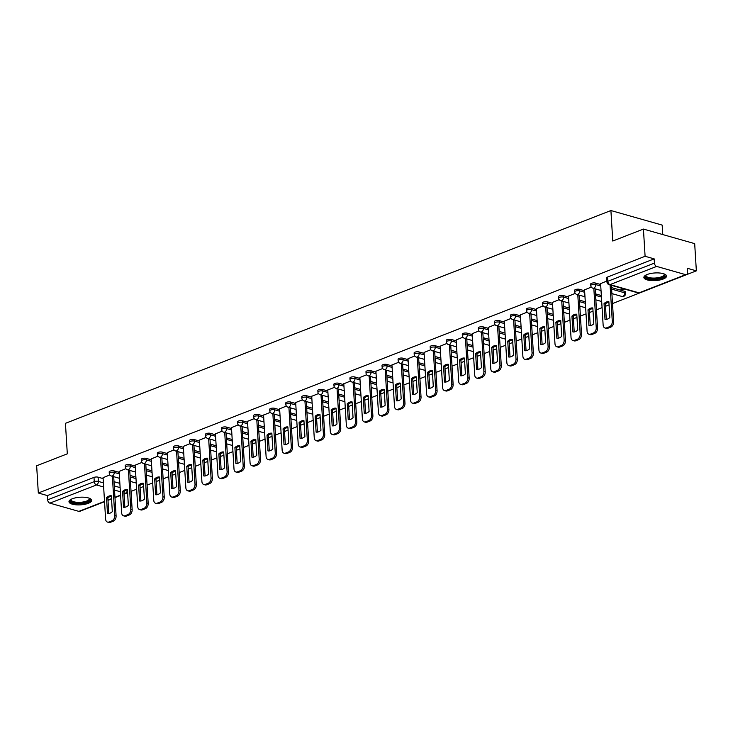 <?xml version="1.0" encoding="UTF-8"?>
<svg xmlns="http://www.w3.org/2000/svg" width="733" height="733" viewBox="0 0 733 733"><rect width="100%" height="100%" fill="white"/><g stroke="black" fill="none" stroke-linecap="round" stroke-linejoin="round"><path stroke-width="1.1" d="M119.186 472.345L114.146 470.916A2.914 0.98 176.5 0 0 110.042 471.136A2.914 0.98 176.5 0 0 109.19 471.896L109.281 473.399A2.914 0.98 -3.5 0 1 110.133 472.638A2.914 0.98 -3.5 0 1 114.238 472.419L119.277 473.848M135.229 466.087L130.199 464.658A2.914 0.98 176.5 0 0 126.085 464.878A2.914 0.98 176.5 0 0 125.233 465.638L125.325 467.141A2.914 0.98 -3.5 0 1 126.177 466.38A2.914 0.98 -3.5 0 1 130.291 466.161L135.321 467.59M151.282 459.829L146.243 458.391A2.914 0.98 176.5 0 0 142.138 458.611A2.914 0.98 176.5 0 0 141.286 459.371L141.377 460.883A2.914 0.98 -3.5 0 1 142.229 460.122A2.914 0.98 -3.5 0 1 146.334 459.903L151.374 461.332M167.326 453.562L162.295 452.133A2.914 0.98 176.5 0 0 158.191 452.353A2.914 0.98 176.5 0 0 157.329 453.113L157.43 454.616A2.914 0.98 -3.5 0 1 158.282 453.855A2.914 0.98 -3.5 0 1 162.387 453.635L167.426 455.065M183.378 447.304L178.348 445.875A2.914 0.98 176.5 0 0 174.234 446.095A2.914 0.98 176.5 0 0 173.382 446.855L173.474 448.358A2.914 0.98 -3.5 0 1 174.326 447.597A2.914 0.98 -3.5 0 1 178.44 447.377L183.47 448.807M199.431 441.046L194.392 439.608A2.914 0.98 176.5 0 0 190.287 439.827A2.914 0.98 176.5 0 0 189.435 440.588L189.526 442.1A2.914 0.98 -3.5 0 1 190.378 441.339A2.914 0.98 -3.5 0 1 194.483 441.119L199.523 442.549M215.475 434.779L210.444 433.35A2.914 0.98 176.5 0 0 206.33 433.57A2.914 0.98 176.5 0 0 205.478 434.33L205.57 435.833A2.914 0.98 -3.5 0 1 206.431 435.072A2.914 0.98 -3.5 0 1 210.536 434.852L215.566 436.282M231.527 428.521L226.488 427.092A2.914 0.98 176.5 0 0 222.383 427.312A2.914 0.98 176.5 0 0 221.531 428.072L221.623 429.575A2.914 0.98 -3.5 0 1 222.475 428.814A2.914 0.98 -3.5 0 1 226.579 428.594L231.619 430.024M247.58 422.263L242.541 420.824A2.914 0.98 176.5 0 0 238.436 421.044A2.914 0.98 176.5 0 0 237.584 421.805L237.675 423.317A2.914 0.98 -3.5 0 1 238.527 422.556A2.914 0.98 -3.5 0 1 242.632 422.336L247.672 423.766M263.623 415.996L258.593 414.566A2.914 0.98 176.5 0 0 254.479 414.786A2.914 0.98 176.5 0 0 253.627 415.547L253.719 417.05A2.914 0.98 -3.5 0 1 254.571 416.289A2.914 0.98 -3.5 0 1 258.685 416.069L263.715 417.498M279.676 409.738L274.637 408.308A2.914 0.98 176.5 0 0 270.532 408.528A2.914 0.98 176.5 0 0 269.68 409.289L269.771 410.792A2.914 0.98 -3.5 0 1 270.624 410.031A2.914 0.98 -3.5 0 1 274.728 409.811L279.768 411.24M295.72 403.48L290.689 402.041A2.914 0.98 176.5 0 0 286.585 402.261A2.914 0.98 176.5 0 0 285.723 403.022L285.815 404.534A2.914 0.98 -3.5 0 1 286.676 403.773A2.914 0.98 -3.5 0 1 290.781 403.553L295.811 404.983M311.772 397.213L306.733 395.783A2.914 0.98 176.5 0 0 302.628 396.003A2.914 0.98 176.5 0 0 301.776 396.764L301.868 398.266A2.914 0.98 -3.5 0 1 302.72 397.506A2.914 0.98 -3.5 0 1 306.834 397.286L311.864 398.715M327.825 390.955L322.786 389.525A2.914 0.98 176.5 0 0 318.681 389.745A2.914 0.98 176.5 0 0 317.829 390.506L317.92 392.008A2.914 0.98 -3.5 0 1 318.773 391.248A2.914 0.98 -3.5 0 1 322.877 391.028L327.917 392.457M343.869 384.697L338.838 383.258A2.914 0.98 176.5 0 0 334.724 383.478A2.914 0.98 176.5 0 0 333.872 384.239L333.964 385.75A2.914 0.98 -3.5 0 1 334.816 384.99A2.914 0.98 -3.5 0 1 338.93 384.77L343.96 386.199M359.921 378.43L354.882 377A2.914 0.98 176.5 0 0 350.777 377.22A2.914 0.98 176.5 0 0 349.925 377.981L350.017 379.483A2.914 0.98 -3.5 0 1 350.869 378.723A2.914 0.98 -3.5 0 1 354.974 378.503L360.013 379.932M375.965 372.172L370.935 370.742A2.914 0.98 176.5 0 0 366.83 370.962A2.914 0.98 176.5 0 0 365.969 371.723L366.06 373.225A2.914 0.98 -3.5 0 1 366.921 372.465A2.914 0.98 -3.5 0 1 371.026 372.245L376.056 373.674M392.018 365.914L386.987 364.475A2.914 0.98 176.5 0 0 382.873 364.695A2.914 0.98 176.5 0 0 382.021 365.455L382.113 366.967A2.914 0.98 -3.5 0 1 382.965 366.207A2.914 0.98 -3.5 0 1 387.079 365.987L392.109 367.416M408.07 359.646L403.031 358.217A2.914 0.98 176.5 0 0 398.926 358.437A2.914 0.98 176.5 0 0 398.074 359.197L398.166 360.7A2.914 0.98 -3.5 0 1 399.018 359.94A2.914 0.98 -3.5 0 1 403.123 359.72L408.162 361.149M424.114 353.388L419.084 351.959A2.914 0.98 176.5 0 0 414.97 352.179A2.914 0.98 176.5 0 0 414.118 352.94L414.209 354.442A2.914 0.98 -3.5 0 1 415.061 353.682A2.914 0.98 -3.5 0 1 419.175 353.462L424.205 354.891M440.166 347.13L435.127 345.692A2.914 0.98 176.5 0 0 431.022 345.912A2.914 0.98 176.5 0 0 430.17 346.672L430.262 348.184A2.914 0.98 -3.5 0 1 431.114 347.424A2.914 0.98 -3.5 0 1 435.219 347.204L440.258 348.633M456.219 340.863L451.18 339.434A2.914 0.98 176.5 0 0 447.075 339.654A2.914 0.98 176.5 0 0 446.214 340.414L446.315 341.917A2.914 0.98 -3.5 0 1 447.167 341.157A2.914 0.98 -3.5 0 1 451.271 340.937L456.311 342.366M472.263 334.605L467.233 333.176A2.914 0.98 176.5 0 0 463.119 333.396A2.914 0.98 176.5 0 0 462.266 334.156L462.358 335.659A2.914 0.98 -3.5 0 1 463.21 334.899A2.914 0.98 -3.5 0 1 467.324 334.679L472.354 336.108M488.315 328.347L483.276 326.909A2.914 0.98 176.5 0 0 479.171 327.129A2.914 0.98 176.5 0 0 478.319 327.889L478.411 329.401A2.914 0.98 -3.5 0 1 479.263 328.641A2.914 0.98 -3.5 0 1 483.368 328.421L488.407 329.85M504.359 322.08L499.329 320.651A2.914 0.98 176.5 0 0 495.224 320.871A2.914 0.98 176.5 0 0 494.363 321.631L494.454 323.134A2.914 0.98 -3.5 0 1 495.316 322.373A2.914 0.98 -3.5 0 1 499.42 322.154L504.451 323.583M520.412 315.822L515.372 314.393A2.914 0.98 176.5 0 0 511.267 314.613A2.914 0.98 176.5 0 0 510.415 315.373L510.507 316.876A2.914 0.98 -3.5 0 1 511.359 316.115A2.914 0.98 -3.5 0 1 515.464 315.896L520.503 317.325M536.464 309.564L531.425 308.126A2.914 0.98 176.5 0 0 527.32 308.346A2.914 0.98 176.5 0 0 526.468 309.106L526.56 310.618A2.914 0.98 -3.5 0 1 527.412 309.857A2.914 0.98 -3.5 0 1 531.517 309.638L536.556 311.067M552.508 303.297L547.478 301.868A2.914 0.98 176.5 0 0 543.364 302.088A2.914 0.98 176.5 0 0 542.512 302.848L542.603 304.351A2.914 0.98 -3.5 0 1 543.455 303.59A2.914 0.98 -3.5 0 1 547.569 303.37L552.6 304.8M568.561 297.039L563.521 295.61A2.914 0.98 176.5 0 0 559.416 295.83A2.914 0.98 176.5 0 0 558.564 296.59L558.656 298.093A2.914 0.98 -3.5 0 1 559.508 297.332A2.914 0.98 -3.5 0 1 563.613 297.112L568.652 298.542M584.604 290.781L579.574 289.343A2.914 0.98 176.5 0 0 575.469 289.572A2.914 0.98 176.5 0 0 574.608 290.323L574.699 291.835A2.914 0.98 -3.5 0 1 575.561 291.074A2.914 0.98 -3.5 0 1 579.666 290.854L584.696 292.284M600.657 284.514L595.627 283.085A2.914 0.98 176.5 0 0 591.513 283.305A2.914 0.98 176.5 0 0 590.661 284.065L590.752 285.568A2.914 0.98 -3.5 0 1 591.604 284.807A2.914 0.98 -3.5 0 1 595.718 284.587L600.748 286.017M663.2 279.035A11.343 3.812 176.5 0 0 666.526 276.066A11.343 3.812 176.5 0 0 659.443 272.988A11.343 3.812 176.5 0 0 647.212 274.49A11.343 3.812 176.5 0 0 643.876 277.459A11.343 3.812 176.5 0 0 650.968 280.537A11.343 3.812 176.5 0 0 663.2 279.035M88.308 503.305A11.343 3.812 176.5 0 0 91.643 500.346A11.343 3.812 176.5 0 0 84.552 497.267A11.343 3.812 176.5 0 0 72.32 498.761A11.343 3.812 176.5 0 0 68.984 501.729A11.343 3.812 176.5 0 0 76.076 504.808A11.343 3.812 176.5 0 0 88.308 503.305M89.518 507.548L104.544 501.72M111.544 498.953L107.98 500.346L111.544 498.99M114.98 497.652L120.597 495.453M124.033 494.115L127.588 492.732M131.033 491.385L136.65 489.195M140.085 487.857L143.641 486.465M147.076 485.127L152.693 482.937M156.138 481.59L159.693 480.207M163.129 478.869L168.746 476.67M172.182 475.332L175.737 473.949M179.182 472.602L184.789 470.412M188.234 469.074L191.789 467.681M195.225 466.344L200.842 464.154M204.278 462.807L207.842 461.424M211.278 460.086L216.895 457.896M220.331 456.549L223.886 455.166M227.331 453.819L232.938 451.629M236.383 450.291L239.938 448.898M243.374 447.561L248.991 445.371M252.427 444.024L255.982 442.64M259.427 441.303L265.034 439.113M268.48 437.766L272.035 436.382M275.471 435.036L281.087 432.846M284.523 431.508L288.087 430.115M291.523 428.778L297.14 426.588M300.576 425.241L304.131 423.857M307.576 422.52L313.183 420.33M316.629 418.983L320.184 417.599M323.62 416.252L329.236 414.063M332.672 412.725L336.227 411.332M339.672 409.994L345.289 407.805M348.725 406.458L352.28 405.074M355.716 403.736L361.332 401.547M364.768 400.2L368.332 398.816M371.768 397.469L377.385 395.279M380.821 393.942L384.376 392.549M387.821 391.211L393.429 389.021M396.874 387.675L400.429 386.291M403.865 384.953L409.481 382.763M412.917 381.417L416.472 380.033M419.917 378.686L425.534 376.496M428.97 375.159L432.525 373.766M435.961 372.428L441.578 370.238M445.023 368.891L448.578 367.508M452.014 366.17L457.63 363.98M461.066 362.633L464.621 361.25M468.066 359.903L473.674 357.713M477.119 356.375L480.674 354.983M484.11 353.645L489.726 351.455M493.162 350.108L496.727 348.725M500.163 347.387L505.779 345.197M509.215 343.85L512.77 342.467M516.215 341.12L521.823 338.93M525.268 337.592L528.823 336.2M532.259 334.862L537.875 332.672M541.311 331.325L544.866 329.942M548.311 328.604L553.919 326.414M557.364 325.067L560.919 323.684M564.355 322.337L569.972 320.147M573.408 318.809L576.972 317.416M580.408 316.079L586.024 313.889M589.46 312.542L593.015 311.159M596.46 309.821L602.068 307.631M605.513 306.284L609.068 304.901M612.504 303.554L696.35 270.844L687.279 268.269L687.536 272.511A2.914 1.897 68.7 0 1 686.546 274.637A2.914 1.897 68.7 0 1 685.657 274.664L656.649 266.418L610.039 284.606L639.048 292.843L685.657 274.664M662.742 234.56L662.165 225.095L610.91 210.536L612.77 241.029L643.427 229.072L645.095 256.284L38.318 492.997L36.65 465.785L67.308 453.828L65.439 423.326L610.91 210.536M643.427 229.072L694.682 243.631L696.35 270.844M104.544 501.684L79.76 511.35A2.914 1.897 -111.3 0 1 78.871 511.377L49.862 503.14A2.914 1.897 -111.3 0 1 47.645 499.814L47.388 495.581L93.989 477.394A2.914 0.98 -3.5 0 1 98.103 477.174L103.133 478.603M114.009 481.7L119.855 483.359M47.388 495.581L38.318 492.997M654.166 258.868L607.565 277.047A2.914 0.98 176.5 0 0 606.713 277.807L606.97 282.04A2.914 0.98 -3.5 0 1 607.822 281.289L654.432 263.101L654.166 258.868L645.095 256.284M654.432 263.101A2.914 1.897 68.7 0 0 656.649 266.418M606.906 281.032L600.602 283.598M622.931 288.6L620.943 289.379L622.482 289.819L622.418 288.802M591.311 287.116L584.549 289.856M575.268 293.374L568.506 296.123M559.215 299.641L552.453 302.381M543.162 305.899L536.4 308.639M527.119 312.157L520.357 314.906M511.066 318.424L504.304 321.164M495.022 324.682L488.26 327.422M478.97 330.94L472.208 333.689M462.917 337.207L456.155 339.947M446.873 343.465L440.112 346.205M430.821 349.723L424.059 352.472M414.768 355.991L408.015 358.73M398.725 362.249L391.963 364.988M382.672 368.507L375.91 371.255M366.628 374.774L359.866 377.513M350.576 381.032L343.814 383.771M334.523 387.29L327.761 390.038M318.479 393.557L311.717 396.296M302.427 399.815L295.665 402.554M286.383 406.073L279.621 408.822M270.33 412.34L263.568 415.08M254.278 418.598L247.516 421.338M238.234 424.856L231.472 427.605M222.181 431.123L215.42 433.863M206.129 437.381L199.376 440.121M190.085 443.639L183.323 446.388M174.033 449.906L167.271 452.646M157.989 456.164L151.227 458.904M141.936 462.422L135.174 465.171M125.884 468.689L119.131 471.429M130.053 475.433L135.907 477.101M146.105 469.175L151.951 470.833M162.158 462.917L168.004 464.575M178.201 456.65L184.056 458.317M194.254 450.392L200.1 452.05M210.298 444.134L216.153 445.792M226.35 437.867L232.196 439.534M242.403 431.609L248.249 433.267M258.447 425.351L264.301 427.009M274.499 419.084L280.345 420.751M290.543 412.826L296.398 414.484M306.596 406.568L312.45 408.226M322.648 400.3L328.494 401.968M338.692 394.042L344.547 395.701M354.745 387.784L360.59 389.443M370.797 381.517L376.643 383.185M386.841 375.259L392.696 376.918M402.893 369.001L408.739 370.66M418.937 362.734L424.792 364.402M434.99 356.476L440.835 358.135M451.042 350.218L456.888 351.877M467.086 343.951L472.941 345.619M483.139 337.693L488.984 339.352M499.182 331.435L505.037 333.094M515.235 325.168L521.081 326.836M531.288 318.91L537.133 320.568M547.331 312.652L553.186 314.31M563.384 306.385L569.229 308.052M579.427 300.127L585.282 301.785M595.48 293.869L601.335 295.527M611.533 287.602L624.635 291.331L624.727 292.834A2.914 0.98 -3.5 0 1 625.57 293.457L625.478 291.954A2.914 0.98 176.5 0 0 624.635 291.331M109.84 474.947L103.078 477.687M130.447 481.764L130.932 481.572M146.49 475.506L146.985 475.314M162.543 469.248L163.038 469.056M178.586 462.981L179.081 462.789M194.639 456.723L195.134 456.531M210.692 450.465L211.177 450.273M226.735 444.198L227.23 444.006M242.788 437.94L243.283 437.748M258.841 431.682L259.326 431.49M274.884 425.415L275.379 425.222M290.937 419.157L291.432 418.964M306.98 412.899L307.475 412.706M323.033 406.632L323.528 406.439M339.086 400.374L339.571 400.181M355.129 394.116L355.624 393.923M371.182 387.849L371.677 387.656M387.226 381.591L387.72 381.398M403.278 375.333L403.773 375.14M419.331 369.065L419.817 368.873M435.375 362.808L435.869 362.615M451.427 356.55L451.922 356.357M467.471 350.282L467.966 350.09M483.523 344.024L484.018 343.832M499.576 337.766L500.071 337.574M515.62 331.499L516.114 331.307M531.672 325.241L532.167 325.049M547.725 318.983L548.211 318.791M563.769 312.716L564.263 312.524M579.821 306.458L580.316 306.266M595.865 300.2L596.36 300.008M611.918 293.933L612.412 293.741M622.482 289.819L624.47 289.04M604.038 303.59A9.089 6.185 105.9 0 1 608.866 301.703L609.838 317.545A9.089 6.185 105.9 0 1 605.009 319.432L604.038 303.59L605.366 303.966A9.089 6.185 105.9 0 1 608.894 302.088M605.366 303.966L606.31 319.423M611.386 285.32L613.622 321.805A4.361 2.969 105.9 0 1 610.791 327.11L607.804 328.283A4.361 2.969 105.9 0 1 606.356 328.375L605.027 327.999A4.361 2.969 -74.1 0 0 606.475 327.898L609.453 326.735A4.361 2.969 -74.1 0 0 612.293 321.43L613.622 321.805M600.593 283.497L603.131 325.003A4.361 2.969 -74.1 0 0 605.027 327.999M610.058 284.945L612.293 321.43M587.985 309.848A9.089 6.185 105.9 0 1 592.823 307.961L593.794 323.803A9.089 6.185 105.9 0 1 588.956 325.69L587.985 309.848L589.323 310.224A9.089 6.185 105.9 0 1 592.841 308.346M589.323 310.224L590.267 325.681M595.178 288.848L597.569 328.072A4.361 2.969 105.9 0 1 594.738 333.378L591.751 334.541A4.361 2.969 105.9 0 1 590.312 334.633L588.975 334.257A4.361 2.969 -74.1 0 0 590.422 334.166L593.409 332.993A4.361 2.969 -74.1 0 0 596.241 327.688L597.569 328.072M584.549 289.755L587.087 331.261A4.361 2.969 -74.1 0 0 588.975 334.257M593.84 288.472L596.241 327.688M571.942 316.106A9.089 6.185 105.9 0 1 576.77 314.228L577.741 330.061A9.089 6.185 105.9 0 1 572.904 331.948L571.942 316.106L573.27 316.491A9.089 6.185 105.9 0 1 576.798 314.613M573.27 316.491L574.214 331.948M579.125 295.106L581.526 334.33A4.361 2.969 105.9 0 1 578.685 339.636L575.707 340.799A4.361 2.969 105.9 0 1 574.26 340.9L572.931 340.515A4.361 2.969 -74.1 0 0 574.37 340.424L577.357 339.26A4.361 2.969 -74.1 0 0 580.188 333.955L581.526 334.33M568.496 296.022L571.034 337.519A4.361 2.969 -74.1 0 0 572.931 340.515M577.796 294.73L580.188 333.955M664.29 273.986A9.822 3.299 -3.5 0 1 664.611 274.307A9.822 3.299 -3.5 0 1 657.657 278.723A9.822 3.299 -3.5 0 1 645.663 277.028A9.822 3.299 -3.5 0 1 645.846 275.122M646.139 274.957A9.089 3.051 176.5 0 0 646.02 275.544A9.089 3.051 176.5 0 0 646.323 276.249A9.089 3.051 176.5 0 0 656.365 277.944A9.089 3.051 176.5 0 0 664.171 274.426A9.089 3.051 176.5 0 0 663.979 273.867M643.995 276.817A11.27 3.784 176.5 0 0 644.261 277.23A11.27 3.784 176.5 0 0 656.026 279.401A11.27 3.784 176.5 0 0 666.334 275.452M89.399 498.266A9.822 3.299 -3.5 0 1 89.719 498.577A9.822 3.299 -3.5 0 1 82.765 502.994A9.822 3.299 -3.5 0 1 70.771 501.308A9.822 3.299 -3.5 0 1 70.954 499.393M71.257 499.237A9.089 3.051 176.5 0 0 71.128 499.814A9.089 3.051 176.5 0 0 71.431 500.52A9.089 3.051 176.5 0 0 81.473 502.215A9.089 3.051 176.5 0 0 89.279 498.706A9.089 3.051 176.5 0 0 89.087 498.147M69.104 501.088A11.27 3.784 176.5 0 0 69.369 501.509A11.27 3.784 176.5 0 0 81.134 503.672A11.27 3.784 176.5 0 0 91.442 499.723M555.889 322.373A9.089 6.185 105.9 0 1 560.727 320.486L561.689 336.328A9.089 6.185 105.9 0 1 556.86 338.215L555.889 322.373L557.217 322.749A9.089 6.185 105.9 0 1 560.745 320.871M557.217 322.749L558.17 338.206M563.072 301.373L565.473 340.588A4.361 2.969 105.9 0 1 562.642 345.894L559.655 347.066A4.361 2.969 105.9 0 1 558.216 347.158L556.878 346.782A4.361 2.969 -74.1 0 0 558.326 346.682L561.304 345.518A4.361 2.969 -74.1 0 0 564.144 340.213L565.473 340.588M552.444 302.28L554.982 343.786A4.361 2.969 -74.1 0 0 556.878 346.782M561.744 300.988L564.144 340.213M539.836 328.631A9.089 6.185 105.9 0 1 544.674 326.744L545.645 342.586A9.089 6.185 105.9 0 1 540.807 344.473L539.836 328.631L541.174 329.007A9.089 6.185 105.9 0 1 544.701 327.129M541.174 329.007L542.118 344.464M547.029 307.631L549.429 346.856A4.361 2.969 105.9 0 1 546.589 352.161L543.611 353.324A4.361 2.969 105.9 0 1 542.163 353.416L540.835 353.04A4.361 2.969 -74.1 0 0 542.273 352.949L545.26 351.776A4.361 2.969 -74.1 0 0 548.092 346.471L549.429 346.856M536.4 308.538L538.938 350.044A4.361 2.969 -74.1 0 0 540.835 353.04M545.691 307.255L548.092 346.471M523.793 334.889A9.089 6.185 105.9 0 1 528.621 333.011L529.592 348.844A9.089 6.185 105.9 0 1 524.755 350.731L523.793 334.889L525.121 335.274A9.089 6.185 105.9 0 1 528.649 333.396M525.121 335.274L526.065 350.731M530.976 313.889L533.377 353.114A4.361 2.969 105.9 0 1 530.545 358.419L527.558 359.582A4.361 2.969 105.9 0 1 526.111 359.683L524.782 359.298A4.361 2.969 -74.1 0 0 526.221 359.207L529.208 358.043A4.361 2.969 -74.1 0 0 532.048 352.738L533.377 353.114M520.348 314.805L522.886 356.302A4.361 2.969 -74.1 0 0 524.782 359.298M529.647 313.513L532.048 352.738M507.74 341.157A9.089 6.185 105.9 0 1 512.578 339.269L513.549 355.111A9.089 6.185 105.9 0 1 508.711 356.998L507.74 341.157L509.078 341.532A9.089 6.185 105.9 0 1 512.596 339.654M509.078 341.532L510.021 356.989M514.933 320.156L517.324 359.372A4.361 2.969 105.9 0 1 514.493 364.677L511.506 365.84A4.361 2.969 105.9 0 1 510.067 365.941L508.729 365.565A4.361 2.969 -74.1 0 0 510.177 365.465L513.155 364.301A4.361 2.969 -74.1 0 0 515.995 358.996L517.324 359.372M504.304 321.063L506.842 362.569A4.361 2.969 -74.1 0 0 508.729 365.565M513.595 319.771L515.995 358.996M491.687 347.415A9.089 6.185 105.9 0 1 496.525 345.527L497.496 361.369A9.089 6.185 105.9 0 1 492.658 363.256L491.687 347.415L493.025 347.79A9.089 6.185 105.9 0 1 496.553 345.912M493.025 347.79L493.969 363.247M498.88 326.414L501.28 365.639A4.361 2.969 105.9 0 1 498.44 370.944L495.462 372.107A4.361 2.969 105.9 0 1 494.015 372.199L492.686 371.823A4.361 2.969 -74.1 0 0 494.124 371.732L497.111 370.559A4.361 2.969 -74.1 0 0 499.943 365.254L501.28 365.639M488.251 327.321L490.789 368.827A4.361 2.969 -74.1 0 0 492.686 371.823M497.551 326.038L499.943 365.254M475.644 353.673A9.089 6.185 105.9 0 1 480.481 351.794L481.444 367.627A9.089 6.185 105.9 0 1 476.615 369.514L475.644 353.673L476.972 354.057A9.089 6.185 105.9 0 1 480.5 352.179M476.972 354.057L477.916 369.514M482.827 332.672L485.228 371.897A4.361 2.969 105.9 0 1 482.396 377.202L479.409 378.365A4.361 2.969 105.9 0 1 477.971 378.466L476.633 378.081A4.361 2.969 -74.1 0 0 478.081 377.99L481.059 376.826A4.361 2.969 -74.1 0 0 483.899 371.521L485.228 371.897M472.199 333.588L474.737 375.085A4.361 2.969 -74.1 0 0 476.633 378.081M481.499 332.296L483.899 371.521M459.591 359.94A9.089 6.185 105.9 0 1 464.429 358.052L465.4 373.894A9.089 6.185 105.9 0 1 460.562 375.782L459.591 359.94L460.929 360.315A9.089 6.185 105.9 0 1 464.456 358.437M460.929 360.315L461.872 375.772M466.784 338.939L469.184 378.155A4.361 2.969 105.9 0 1 466.344 383.46L463.357 384.623A4.361 2.969 105.9 0 1 461.918 384.724L460.581 384.349A4.361 2.969 -74.1 0 0 462.028 384.248L465.015 383.084A4.361 2.969 -74.1 0 0 467.846 377.779L469.184 378.155M456.155 339.846L458.693 381.352A4.361 2.969 -74.1 0 0 460.581 384.349M465.446 338.554L467.846 377.779M443.547 366.198A9.089 6.185 105.9 0 1 448.376 364.31L449.347 380.152A9.089 6.185 105.9 0 1 444.51 382.04L443.547 366.198L444.876 366.573A9.089 6.185 105.9 0 1 448.404 364.695M444.876 366.573L445.82 382.03M450.731 345.197L453.131 384.422A4.361 2.969 105.9 0 1 450.291 389.727L447.313 390.891A4.361 2.969 105.9 0 1 445.866 390.982L444.537 390.607A4.361 2.969 -74.1 0 0 445.976 390.515L448.962 389.342A4.361 2.969 -74.1 0 0 451.794 384.037L453.131 384.422M440.102 346.104L442.64 387.61A4.361 2.969 -74.1 0 0 444.537 390.607M449.402 344.822L451.794 384.037M427.495 372.456A9.089 6.185 105.9 0 1 432.333 370.577L433.295 386.41A9.089 6.185 105.9 0 1 428.466 388.298L427.495 372.456L428.823 372.84A9.089 6.185 105.9 0 1 432.351 370.962M428.823 372.84L429.776 388.288M434.678 351.455L437.079 390.68A4.361 2.969 105.9 0 1 434.248 395.985L431.261 397.149A4.361 2.969 105.9 0 1 429.822 397.249L428.484 396.865A4.361 2.969 -74.1 0 0 429.932 396.773L432.91 395.609A4.361 2.969 -74.1 0 0 435.75 390.304L437.079 390.68M424.05 352.371L426.597 393.868A4.361 2.969 -74.1 0 0 428.484 396.865M433.35 351.08L435.75 390.304M411.442 378.723A9.089 6.185 105.9 0 1 416.28 376.835L417.251 392.677A9.089 6.185 105.9 0 1 412.413 394.565L411.442 378.723L412.78 379.098A9.089 6.185 105.9 0 1 416.307 377.22M412.78 379.098L413.724 394.556M418.635 357.722L421.035 396.938A4.361 2.969 105.9 0 1 418.195 402.243L415.217 403.407A4.361 2.969 105.9 0 1 413.769 403.507L412.441 403.132A4.361 2.969 -74.1 0 0 413.879 403.031L416.866 401.867A4.361 2.969 -74.1 0 0 419.697 396.562L421.035 396.938M408.006 358.629L410.544 400.136A4.361 2.969 -74.1 0 0 412.441 403.132M417.297 357.337L419.697 396.562M395.399 384.981A9.089 6.185 105.9 0 1 400.236 383.093L401.198 398.935A9.089 6.185 105.9 0 1 396.37 400.823L395.399 384.981L396.727 385.356A9.089 6.185 105.9 0 1 400.255 383.478M396.727 385.356L397.671 400.814M402.582 363.98L404.983 403.205A4.361 2.969 105.9 0 1 402.151 408.51L399.164 409.674A4.361 2.969 105.9 0 1 397.717 409.765L396.388 409.39A4.361 2.969 -74.1 0 0 397.836 409.289L400.814 408.125A4.361 2.969 -74.1 0 0 403.654 402.82L404.983 403.205M391.953 364.887L394.491 406.394A4.361 2.969 -74.1 0 0 396.388 409.39M401.253 363.605L403.654 402.82M379.346 391.239A9.089 6.185 105.9 0 1 384.184 389.36L385.155 405.193A9.089 6.185 105.9 0 1 380.317 407.081L379.346 391.239L380.684 391.624A9.089 6.185 105.9 0 1 384.202 389.745M380.684 391.624L381.627 407.072M386.538 370.238L388.93 409.463A4.361 2.969 105.9 0 1 386.099 414.768L383.112 415.932A4.361 2.969 105.9 0 1 381.673 416.032L380.335 415.648A4.361 2.969 -74.1 0 0 381.783 415.556L384.77 414.392A4.361 2.969 -74.1 0 0 387.601 409.087L388.93 409.463M375.91 371.155L378.448 412.652A4.361 2.969 -74.1 0 0 380.335 415.648M385.201 369.863L387.601 409.087M363.302 397.506A9.089 6.185 105.9 0 1 368.131 395.618L369.102 411.46A9.089 6.185 105.9 0 1 364.264 413.348L363.302 397.506L364.631 397.882A9.089 6.185 105.9 0 1 368.158 396.003M364.631 397.882L365.575 413.339M370.486 376.505L372.886 415.721A4.361 2.969 105.9 0 1 370.046 421.026L367.068 422.19A4.361 2.969 105.9 0 1 365.62 422.29L364.292 421.915A4.361 2.969 -74.1 0 0 365.73 421.814L368.717 420.65A4.361 2.969 -74.1 0 0 371.549 415.345L372.886 415.721M359.857 377.413L362.395 418.919A4.361 2.969 -74.1 0 0 364.292 421.915M369.157 376.121L371.549 415.345M347.25 403.764A9.089 6.185 105.9 0 1 352.087 401.876L353.049 417.718A9.089 6.185 105.9 0 1 348.221 419.606L347.25 403.764L348.578 404.14A9.089 6.185 105.9 0 1 352.106 402.261M348.578 404.14L349.531 419.597M354.433 382.763L356.834 421.988A4.361 2.969 105.9 0 1 354.002 427.293L351.015 428.457A4.361 2.969 105.9 0 1 349.577 428.548L348.239 428.173A4.361 2.969 -74.1 0 0 349.687 428.072L352.665 426.908A4.361 2.969 -74.1 0 0 355.505 421.603L356.834 421.988M343.804 383.671L346.343 425.177A4.361 2.969 -74.1 0 0 348.239 428.173M353.104 382.388L355.505 421.603M331.197 410.022A9.089 6.185 105.9 0 1 336.035 408.144L337.006 423.976A9.089 6.185 105.9 0 1 332.168 425.864L331.197 410.022L332.535 410.407A9.089 6.185 105.9 0 1 336.062 408.528M332.535 410.407L333.478 425.855M338.389 389.021L340.79 428.246A4.361 2.969 105.9 0 1 337.95 433.551L334.972 434.715A4.361 2.969 105.9 0 1 333.524 434.816L332.196 434.431A4.361 2.969 -74.1 0 0 333.634 434.339L336.621 433.176A4.361 2.969 -74.1 0 0 339.452 427.87L340.79 428.246M327.761 389.929L330.299 431.435A4.361 2.969 -74.1 0 0 332.196 434.431M337.052 388.646L339.452 427.87M315.153 416.289A9.089 6.185 105.9 0 1 319.982 414.402L320.953 430.244A9.089 6.185 105.9 0 1 316.115 432.131L315.153 416.289L316.482 416.665A9.089 6.185 105.9 0 1 320.009 414.786M316.482 416.665L317.426 432.122M322.337 395.289L324.737 434.504A4.361 2.969 105.9 0 1 321.906 439.809L318.919 440.973A4.361 2.969 105.9 0 1 317.471 441.074L316.143 440.698A4.361 2.969 -74.1 0 0 317.581 440.597L320.568 439.434A4.361 2.969 -74.1 0 0 323.409 434.128L324.737 434.504M311.708 396.196L314.246 437.702A4.361 2.969 -74.1 0 0 316.143 440.698M321.008 394.904L323.409 434.128M299.101 422.547A9.089 6.185 105.9 0 1 303.938 420.66L304.91 436.501A9.089 6.185 105.9 0 1 300.072 438.389L299.101 422.547L300.438 422.923A9.089 6.185 105.9 0 1 303.957 421.044M300.438 422.923L301.382 438.38M306.293 401.547L308.685 440.771A4.361 2.969 105.9 0 1 305.853 446.076L302.866 447.24A4.361 2.969 105.9 0 1 301.428 447.332L300.09 446.956A4.361 2.969 -74.1 0 0 301.538 446.855L304.525 445.691A4.361 2.969 -74.1 0 0 307.356 440.386L308.685 440.771M295.665 402.454L298.203 443.96A4.361 2.969 -74.1 0 0 300.09 446.956M304.955 401.171L307.356 440.386M283.057 428.805A9.089 6.185 105.9 0 1 287.886 426.927L288.857 442.759A9.089 6.185 105.9 0 1 284.019 444.647L283.057 428.805L284.386 429.19A9.089 6.185 105.9 0 1 287.913 427.312M284.386 429.19L285.329 444.638M290.241 407.805L292.641 447.029A4.361 2.969 105.9 0 1 289.801 452.334L286.823 453.498A4.361 2.969 105.9 0 1 285.375 453.599L284.047 453.214A4.361 2.969 -74.1 0 0 285.485 453.122L288.472 451.959A4.361 2.969 -74.1 0 0 291.303 446.654L292.641 447.029M279.612 408.712L282.15 450.218A4.361 2.969 -74.1 0 0 284.047 453.214M288.912 407.429L291.303 446.654M267.004 435.072A9.089 6.185 105.9 0 1 271.842 433.185L272.804 449.027A9.089 6.185 105.9 0 1 267.976 450.914L267.004 435.072L268.333 435.448A9.089 6.185 105.9 0 1 271.861 433.57M268.333 435.448L269.286 450.905M274.188 414.072L276.588 453.287A4.361 2.969 105.9 0 1 273.757 458.592L270.77 459.756A4.361 2.969 105.9 0 1 269.332 459.857L267.994 459.481A4.361 2.969 -74.1 0 0 269.442 459.38L272.419 458.217A4.361 2.969 -74.1 0 0 275.26 452.912L276.588 453.287M263.559 414.979L266.097 456.485A4.361 2.969 -74.1 0 0 267.994 459.481M272.859 413.687L275.26 452.912M250.952 441.33A9.089 6.185 105.9 0 1 255.79 439.443L256.761 455.285A9.089 6.185 105.9 0 1 251.923 457.172L250.952 441.33L252.289 441.706A9.089 6.185 105.9 0 1 255.817 439.827M252.289 441.706L253.233 457.163M258.144 420.33L260.545 459.554A4.361 2.969 105.9 0 1 257.704 464.859L254.718 466.023A4.361 2.969 105.9 0 1 253.279 466.115L251.941 465.739A4.361 2.969 -74.1 0 0 253.389 465.638L256.376 464.475A4.361 2.969 -74.1 0 0 259.207 459.17L260.545 459.554M247.516 421.237L250.054 462.743A4.361 2.969 -74.1 0 0 251.941 465.739M256.807 419.954L259.207 459.17M234.908 447.588A9.089 6.185 105.9 0 1 239.737 445.701L240.708 461.543A9.089 6.185 105.9 0 1 235.87 463.43L234.908 447.588L236.237 447.973A9.089 6.185 105.9 0 1 239.764 446.095M236.237 447.973L237.18 463.421M242.092 426.588L244.492 465.812A4.361 2.969 105.9 0 1 241.652 471.117L238.674 472.281A4.361 2.969 105.9 0 1 237.226 472.382L235.898 471.997A4.361 2.969 -74.1 0 0 237.336 471.905L240.323 470.742A4.361 2.969 -74.1 0 0 243.164 465.437L244.492 465.812M231.463 427.495L234.001 469.001A4.361 2.969 -74.1 0 0 235.898 471.997M240.763 426.212L243.164 465.437M218.855 453.855A9.089 6.185 105.9 0 1 223.693 451.968L224.665 467.81A9.089 6.185 105.9 0 1 219.827 469.697L218.855 453.855L220.193 454.231A9.089 6.185 105.9 0 1 223.712 452.353M220.193 454.231L221.137 469.688M226.048 432.855L228.439 472.07A4.361 2.969 105.9 0 1 225.608 477.375L222.621 478.539A4.361 2.969 105.9 0 1 221.183 478.64L219.845 478.264A4.361 2.969 -74.1 0 0 221.293 478.163L224.271 477A4.361 2.969 -74.1 0 0 227.111 471.695L228.439 472.07M215.42 433.762L217.958 475.268A4.361 2.969 -74.1 0 0 219.845 478.264M224.71 432.47L227.111 471.695M202.803 460.113A9.089 6.185 105.9 0 1 207.641 458.226L208.612 474.068A9.089 6.185 105.9 0 1 203.774 475.955L202.803 460.113L204.141 460.489A9.089 6.185 105.9 0 1 207.668 458.611M204.141 460.489L205.084 475.946M209.995 439.113L212.396 478.337A4.361 2.969 105.9 0 1 209.556 483.643L206.578 484.806A4.361 2.969 105.9 0 1 205.13 484.898L203.801 484.522A4.361 2.969 -74.1 0 0 205.24 484.421L208.227 483.258A4.361 2.969 -74.1 0 0 211.058 477.953L212.396 478.337M199.367 440.02L201.905 481.526A4.361 2.969 -74.1 0 0 203.801 484.522M208.658 438.737L211.058 477.953M186.759 466.371A9.089 6.185 105.9 0 1 191.597 464.484L192.559 480.326A9.089 6.185 105.9 0 1 187.73 482.213L186.759 466.371L188.088 466.756A9.089 6.185 105.9 0 1 191.615 464.878M188.088 466.756L189.032 482.204M193.943 445.371L196.343 484.595A4.361 2.969 105.9 0 1 193.512 489.901L190.525 491.064A4.361 2.969 105.9 0 1 189.077 491.165L187.749 490.78A4.361 2.969 -74.1 0 0 189.196 490.689L192.174 489.525A4.361 2.969 -74.1 0 0 195.015 484.22L196.343 484.595M183.314 446.278L185.852 487.784A4.361 2.969 -74.1 0 0 187.749 490.78M192.614 444.995L195.015 484.22M170.707 472.638A9.089 6.185 105.9 0 1 175.544 470.751L176.516 486.593A9.089 6.185 105.9 0 1 171.678 488.48L170.707 472.638L172.044 473.014A9.089 6.185 105.9 0 1 175.572 471.136M172.044 473.014L172.988 488.471M177.899 451.638L180.3 490.853A4.361 2.969 105.9 0 1 177.459 496.159L174.472 497.322A4.361 2.969 105.9 0 1 173.034 497.423L171.696 497.047A4.361 2.969 -74.1 0 0 173.144 496.947L176.131 495.783A4.361 2.969 -74.1 0 0 178.962 490.478L180.3 490.853M167.271 452.545L169.809 494.051A4.361 2.969 -74.1 0 0 171.696 497.047M176.561 451.253L178.962 490.478M154.663 478.896A9.089 6.185 105.9 0 1 159.492 477.009L160.463 492.851A9.089 6.185 105.9 0 1 155.625 494.738L154.663 478.896L155.992 479.272A9.089 6.185 105.9 0 1 159.519 477.394M155.992 479.272L156.935 494.729M161.846 457.896L164.247 497.121A4.361 2.969 105.9 0 1 161.407 502.426L158.429 503.589A4.361 2.969 105.9 0 1 156.981 503.681L155.653 503.305A4.361 2.969 -74.1 0 0 157.091 503.205L160.078 502.041A4.361 2.969 -74.1 0 0 162.909 496.736L164.247 497.121M151.218 458.803L153.756 500.309A4.361 2.969 -74.1 0 0 155.653 503.305M160.518 457.52L162.909 496.736M138.61 485.154A9.089 6.185 105.9 0 1 143.448 483.267L144.41 499.109A9.089 6.185 105.9 0 1 139.582 500.996L138.61 485.154L139.939 485.539A9.089 6.185 105.9 0 1 143.466 483.661M139.939 485.539L140.892 500.987M145.794 464.154L148.194 503.379A4.361 2.969 105.9 0 1 145.363 508.684L142.376 509.847A4.361 2.969 105.9 0 1 140.938 509.948L139.6 509.563A4.361 2.969 -74.1 0 0 141.048 509.472L144.025 508.308A4.361 2.969 -74.1 0 0 146.866 503.003L148.194 503.379M135.165 465.061L137.712 506.567A4.361 2.969 -74.1 0 0 139.6 509.563M144.465 463.778L146.866 503.003M122.558 491.422A9.089 6.185 105.9 0 1 127.395 489.534L128.367 505.376A9.089 6.185 105.9 0 1 123.529 507.263L122.558 491.422L123.895 491.797A9.089 6.185 105.9 0 1 127.423 489.919M123.895 491.797L124.839 507.254M129.75 470.421L132.151 509.637A4.361 2.969 105.9 0 1 129.31 514.942L126.333 516.105A4.361 2.969 105.9 0 1 124.885 516.206L123.556 515.83A4.361 2.969 -74.1 0 0 124.995 515.73L127.982 514.566A4.361 2.969 -74.1 0 0 130.813 509.261L132.151 509.637M119.122 471.328L121.66 512.834A4.361 2.969 -74.1 0 0 123.556 515.83M128.412 470.036L130.813 509.261M106.514 497.68A9.089 6.185 105.9 0 1 111.352 495.792L112.314 511.634A9.089 6.185 105.9 0 1 107.485 513.521L106.514 497.68L107.843 498.055A9.089 6.185 105.9 0 1 111.37 496.177M107.843 498.055L108.786 513.512M113.697 476.679L116.098 515.904A4.361 2.969 105.9 0 1 113.267 521.209L110.28 522.372A4.361 2.969 105.9 0 1 108.832 522.464L107.504 522.088A4.361 2.969 -74.1 0 0 108.951 521.988L111.929 520.824A4.361 2.969 -74.1 0 0 114.769 515.519L116.098 515.904M103.069 477.586L105.607 519.092A4.361 2.969 -74.1 0 0 107.504 522.088M112.369 476.303L114.769 515.519M114.146 470.916L114.238 472.419A2.914 1.979 105.9 0 1 112.351 475.955A2.914 1.979 -74.1 0 1 111.389 476.019L119.552 478.337M130.199 464.658L130.291 466.161A2.914 1.979 105.9 0 1 128.394 469.697A2.914 1.979 -74.1 0 1 127.432 469.761L135.596 472.079M146.243 458.391L146.334 459.903A2.914 1.979 105.9 0 1 144.447 463.439A2.914 1.979 -74.1 0 1 143.485 463.503L151.649 465.821M162.295 452.133L162.387 453.635A2.914 1.979 105.9 0 1 160.5 457.172A2.914 1.979 -74.1 0 1 159.537 457.236L167.701 459.554M178.348 445.875L178.44 447.377A2.914 1.979 105.9 0 1 176.543 450.914A2.914 1.979 -74.1 0 1 175.581 450.978L183.745 453.296M194.392 439.608L194.483 441.119A2.914 1.979 105.9 0 1 192.596 444.656A2.914 1.979 -74.1 0 1 191.634 444.72L199.797 447.038M210.444 433.35L210.536 434.852A2.914 1.979 105.9 0 1 208.648 438.389A2.914 1.979 -74.1 0 1 207.686 438.453L215.841 440.771M226.488 427.092L226.579 428.594A2.914 1.979 105.9 0 1 224.692 432.131A2.914 1.979 -74.1 0 1 223.73 432.195L231.894 434.513M242.541 420.824L242.632 422.336A2.914 1.979 105.9 0 1 240.745 425.873A2.914 1.979 -74.1 0 1 239.783 425.937L247.946 428.255M258.593 414.566L258.685 416.069A2.914 1.979 105.9 0 1 256.788 419.606A2.914 1.979 -74.1 0 1 255.826 419.67L263.99 421.988M274.637 408.308L274.728 409.811A2.914 1.979 105.9 0 1 272.841 413.348A2.914 1.979 -74.1 0 1 271.879 413.412L280.043 415.73M290.689 402.041L290.781 403.553A2.914 1.979 105.9 0 1 288.894 407.09A2.914 1.979 -74.1 0 1 287.932 407.154L296.086 409.472M306.733 395.783L306.834 397.286A2.914 1.979 105.9 0 1 304.937 400.823A2.914 1.979 -74.1 0 1 303.975 400.887L312.139 403.205M322.786 389.525L322.877 391.028A2.914 1.979 105.9 0 1 320.99 394.565A2.914 1.979 -74.1 0 1 320.028 394.629L328.192 396.947M338.838 383.258L338.93 384.77A2.914 1.979 105.9 0 1 337.033 388.307A2.914 1.979 -74.1 0 1 336.071 388.371L344.235 390.689M354.882 377L354.974 378.503A2.914 1.979 105.9 0 1 353.086 382.04A2.914 1.979 -74.1 0 1 352.124 382.104L360.288 384.422M370.935 370.742L371.026 372.245A2.914 1.979 105.9 0 1 369.139 375.782A2.914 1.979 -74.1 0 1 368.177 375.846L376.331 378.164M386.987 364.475L387.079 365.987A2.914 1.979 105.9 0 1 385.182 369.524A2.914 1.979 -74.1 0 1 384.22 369.588L392.384 371.906M403.031 358.217L403.123 359.72A2.914 1.979 105.9 0 1 401.235 363.256A2.914 1.979 -74.1 0 1 400.273 363.321L408.437 365.639M419.084 351.959L419.175 353.462A2.914 1.979 105.9 0 1 417.288 356.998A2.914 1.979 -74.1 0 1 416.317 357.063L424.48 359.381M435.127 345.692L435.219 347.204A2.914 1.979 105.9 0 1 433.331 350.74A2.914 1.979 -74.1 0 1 432.369 350.805L440.533 353.123M451.18 339.434L451.271 340.937A2.914 1.979 105.9 0 1 449.384 344.473A2.914 1.979 -74.1 0 1 448.422 344.537L456.586 346.856M467.233 333.176L467.324 334.679A2.914 1.979 105.9 0 1 465.428 338.215A2.914 1.979 -74.1 0 1 464.465 338.279L472.629 340.598M483.276 326.909L483.368 328.421A2.914 1.979 105.9 0 1 481.48 331.957A2.914 1.979 -74.1 0 1 480.518 332.022L488.682 334.34M499.329 320.651L499.42 322.154A2.914 1.979 105.9 0 1 497.533 325.69A2.914 1.979 -74.1 0 1 496.571 325.754L504.725 328.072M515.372 314.393L515.464 315.896A2.914 1.979 105.9 0 1 513.576 319.432A2.914 1.979 -74.1 0 1 512.614 319.496L520.778 321.814M531.425 308.126L531.517 309.638A2.914 1.979 105.9 0 1 529.629 313.174A2.914 1.979 -74.1 0 1 528.667 313.238L536.831 315.556M547.478 301.868L547.569 303.37A2.914 1.979 105.9 0 1 545.673 306.907A2.914 1.979 -74.1 0 1 544.711 306.971L552.874 309.289M563.521 295.61L563.613 297.112A2.914 1.979 105.9 0 1 561.725 300.649A2.914 1.979 -74.1 0 1 560.763 300.713L568.927 303.031M579.574 289.343L579.666 290.854A2.914 1.979 105.9 0 1 577.778 294.391A2.914 1.979 -74.1 0 1 576.816 294.455L584.971 296.773M595.627 283.085L595.718 284.587A2.914 1.979 105.9 0 1 593.822 288.124A2.914 1.979 -74.1 0 1 592.86 288.188L601.023 290.506M98.103 477.174L98.359 481.416L103.39 482.845M114.266 485.933L120.111 487.601M124.014 493.767L125.48 493.199L123.95 492.759M120.368 491.742L114.522 490.084M103.646 486.996L96.472 484.953L49.862 503.14M78.871 511.377L104.526 501.372M107.962 500.025L111.526 498.642M114.962 497.295L120.578 495.105M130.144 476.936L135.999 478.603M146.197 470.678L152.043 472.336M162.25 464.42L168.095 466.078M178.293 458.152L184.148 459.82M194.346 451.894L200.191 453.562M210.389 445.637L216.244 447.295M226.442 439.369L232.288 441.037M242.495 433.111L248.34 434.779M258.538 426.853L264.393 428.512M274.591 420.586L280.437 422.254M290.644 414.328L296.489 415.996M306.687 408.07L312.542 409.729M322.74 401.803L328.586 403.471M338.783 395.545L344.638 397.213M354.836 389.287L360.682 390.946M370.889 383.029L376.735 384.688M386.932 376.762L392.787 378.43M402.985 370.504L408.831 372.162M419.029 364.246L424.883 365.904M435.081 357.979L440.927 359.646M451.134 351.721L456.98 353.379M467.178 345.463L473.032 347.121M483.23 339.196L489.076 340.863M499.274 332.938L505.129 334.596M515.326 326.68L521.181 328.338M531.379 320.413L537.225 322.08M547.423 314.155L553.278 315.813M563.475 307.897L569.321 309.555M579.528 301.63L585.374 303.297M595.572 295.372L601.427 297.03M611.624 289.114L624.727 292.834A2.914 1.979 -74.1 0 1 622.83 296.37A2.914 1.979 -74.1 0 1 621.868 296.434A2.914 2.914 0 0 0 625.57 293.457M607.565 277.047L607.822 281.289A2.914 1.897 -111.3 0 0 610.039 284.606A2.914 1.979 105.9 0 1 609.077 284.67L638.086 292.907A2.914 2.914 0 0 0 639.936 292.815L686.546 274.637M93.989 477.394L94.255 481.636A2.914 0.98 -3.5 0 1 98.359 481.416A2.914 1.979 -74.1 0 1 96.472 484.953A2.914 1.897 -111.3 0 1 94.255 481.636L47.645 499.814M127.377 489.928A2.914 1.979 -74.1 0 1 125.48 493.199A2.914 1.897 68.7 0 0 126.369 493.172A2.914 2.914 0 0 0 127.569 492.301M639.936 292.815A2.914 1.897 68.7 0 1 639.048 292.843A2.914 1.979 105.9 0 1 638.086 292.907M606.475 327.898L607.804 328.283M609.453 326.735L610.791 327.11M590.422 334.166L591.751 334.541M593.409 332.993L594.738 333.378M574.37 340.424L575.707 340.799M577.357 339.26L578.685 339.636M558.326 346.682L559.655 347.066M561.304 345.518L562.642 345.894M542.273 352.949L543.611 353.324M545.26 351.776L546.589 352.161M526.221 359.207L527.558 359.582M529.208 358.043L530.545 358.419M510.177 365.465L511.506 365.84M513.155 364.301L514.493 364.677M494.124 371.732L495.462 372.107M497.111 370.559L498.44 370.944M478.081 377.99L479.409 378.365M481.059 376.826L482.396 377.202M462.028 384.248L463.357 384.623M465.015 383.084L466.344 383.46M445.976 390.515L447.313 390.891M448.962 389.342L450.291 389.727M429.932 396.773L431.261 397.149M432.91 395.609L434.248 395.985M413.879 403.031L415.217 403.407M416.866 401.867L418.195 402.243M397.836 409.289L399.164 409.674M400.814 408.125L402.151 408.51M381.783 415.556L383.112 415.932M384.77 414.392L386.099 414.768M365.73 421.814L367.068 422.19M368.717 420.65L370.046 421.026M349.687 428.072L351.015 428.457M352.665 426.908L354.002 427.293M333.634 434.339L334.972 434.715M336.621 433.176L337.95 433.551M317.581 440.597L318.919 440.973M320.568 439.434L321.906 439.809M301.538 446.855L302.866 447.24M304.525 445.691L305.853 446.076M285.485 453.122L286.823 453.498M288.472 451.959L289.801 452.334M269.442 459.38L270.77 459.756M272.419 458.217L273.757 458.592M253.389 465.638L254.718 466.023M256.376 464.475L257.704 464.859M237.336 471.905L238.674 472.281M240.323 470.742L241.652 471.117M221.293 478.163L222.621 478.539M224.271 477L225.608 477.375M205.24 484.421L206.578 484.806M208.227 483.258L209.556 483.643M189.196 490.689L190.525 491.064M192.174 489.525L193.512 489.901M173.144 496.947L174.472 497.322M176.131 495.783L177.459 496.159M157.091 503.205L158.429 503.589M160.078 502.041L161.407 502.426M141.048 509.472L142.376 509.847M144.025 508.308L145.363 508.684M124.995 515.73L126.333 516.105M127.982 514.566L129.31 514.942M108.951 521.988L110.28 522.372M111.929 520.824L113.267 521.209M621.868 296.434L611.899 293.603M590.752 285.568A2.914 2.914 0 0 0 592.86 288.188M606.933 302.784A2.914 2.914 0 0 0 608.417 302.179M601.701 301.52L595.847 299.861M574.699 291.835A2.914 2.914 0 0 0 576.816 294.455M590.88 309.051A2.914 2.914 0 0 0 592.365 308.446M585.649 307.787L579.803 306.119M558.656 298.093A2.914 2.914 0 0 0 560.763 300.713M574.828 315.309A2.914 2.914 0 0 0 576.312 314.704M569.596 314.045L563.75 312.386M542.603 304.351A2.914 2.914 0 0 0 544.711 306.971M558.784 321.567A2.914 2.914 0 0 0 560.269 320.962M553.552 320.303L547.698 318.644M526.56 310.618A2.914 2.914 0 0 0 528.667 313.238M542.732 327.834A2.914 2.914 0 0 0 544.216 327.23M537.5 326.57L531.654 324.902M510.507 316.876A2.914 2.914 0 0 0 512.614 319.496M526.679 334.092A2.914 2.914 0 0 0 528.172 333.488M521.447 332.828L515.601 331.169M494.454 323.134A2.914 2.914 0 0 0 496.571 325.754M510.635 340.35A2.914 2.914 0 0 0 512.12 339.745M505.404 339.086L499.549 337.427M478.411 329.401A2.914 2.914 0 0 0 480.518 332.022M494.583 346.617A2.914 2.914 0 0 0 496.067 346.013M489.351 345.353L483.505 343.685M462.358 335.659A2.914 2.914 0 0 0 464.465 338.279M478.539 352.875A2.914 2.914 0 0 0 480.023 352.271M473.307 351.611L467.452 349.953M446.315 341.917A2.914 2.914 0 0 0 448.422 344.537M462.486 359.133A2.914 2.914 0 0 0 463.971 358.529M457.255 357.869L451.409 356.211M430.262 348.184A2.914 2.914 0 0 0 432.369 350.805M446.434 365.401A2.914 2.914 0 0 0 447.927 364.796M441.202 364.136L435.356 362.469M414.209 354.442A2.914 2.914 0 0 0 416.317 357.063M430.39 371.658A2.914 2.914 0 0 0 431.874 371.054M425.158 370.394L419.303 368.736M398.166 360.7A2.914 2.914 0 0 0 400.273 363.321M414.337 377.916A2.914 2.914 0 0 0 415.822 377.312M409.106 376.652L403.26 374.994M382.113 366.967A2.914 2.914 0 0 0 384.22 369.588M398.294 384.184A2.914 2.914 0 0 0 399.778 383.579M393.062 382.919L387.207 381.252M366.06 373.225A2.914 2.914 0 0 0 368.177 375.846M382.241 390.442A2.914 2.914 0 0 0 383.726 389.837M377.009 389.177L371.164 387.519M350.017 379.483A2.914 2.914 0 0 0 352.124 382.104M366.188 396.7A2.914 2.914 0 0 0 367.682 396.095M360.957 395.435L355.111 393.777M333.964 385.75A2.914 2.914 0 0 0 336.071 388.371M350.145 402.967A2.914 2.914 0 0 0 351.629 402.362M344.913 401.702L339.058 400.035M317.92 392.008A2.914 2.914 0 0 0 320.028 394.629M334.092 409.225A2.914 2.914 0 0 0 335.577 408.62M328.86 407.96L323.015 406.302M301.868 398.266A2.914 2.914 0 0 0 303.975 400.887M318.04 415.483A2.914 2.914 0 0 0 319.533 414.878M312.817 414.218L306.962 412.56M285.815 404.534A2.914 2.914 0 0 0 287.932 407.154M301.996 421.75A2.914 2.914 0 0 0 303.48 421.145M296.764 420.485L290.909 418.818M269.771 410.792A2.914 2.914 0 0 0 271.879 413.412M285.943 428.008A2.914 2.914 0 0 0 287.428 427.403M280.712 426.743L274.866 425.085M253.719 417.05A2.914 2.914 0 0 0 255.826 419.67M269.9 434.266A2.914 2.914 0 0 0 271.384 433.661M264.668 433.001L258.813 431.343M237.675 423.317A2.914 2.914 0 0 0 239.783 425.937M253.847 440.533A2.914 2.914 0 0 0 255.331 439.928M248.615 439.269L242.77 437.601M221.623 429.575A2.914 2.914 0 0 0 223.73 432.195M237.794 446.791A2.914 2.914 0 0 0 239.288 446.186M232.563 445.527L226.717 443.859M205.57 435.833A2.914 2.914 0 0 0 207.686 438.453M221.751 453.049A2.914 2.914 0 0 0 223.235 452.444M216.519 451.785L210.664 450.126M189.526 442.1A2.914 2.914 0 0 0 191.634 444.72M205.698 459.316A2.914 2.914 0 0 0 207.182 458.711M200.466 458.052L194.621 456.384M173.474 448.358A2.914 2.914 0 0 0 175.581 450.978M189.655 465.574A2.914 2.914 0 0 0 191.139 464.969M184.423 464.31L178.568 462.642M157.43 454.616A2.914 2.914 0 0 0 159.537 457.236M173.602 471.832A2.914 2.914 0 0 0 175.086 471.227M168.37 470.568L162.524 468.909M141.377 460.883A2.914 2.914 0 0 0 143.485 463.503M157.549 478.099A2.914 2.914 0 0 0 159.043 477.495M152.317 476.835L146.472 475.167M125.325 467.141A2.914 2.914 0 0 0 127.432 469.761M141.506 484.357A2.914 2.914 0 0 0 142.99 483.753M136.274 483.093L130.419 481.425M109.281 473.399A2.914 2.914 0 0 0 111.389 476.019M114.98 497.615L120.597 495.426M124.033 494.079L126.369 493.172M606.97 282.04A2.914 2.914 0 0 0 609.077 284.67"/></g></svg>
